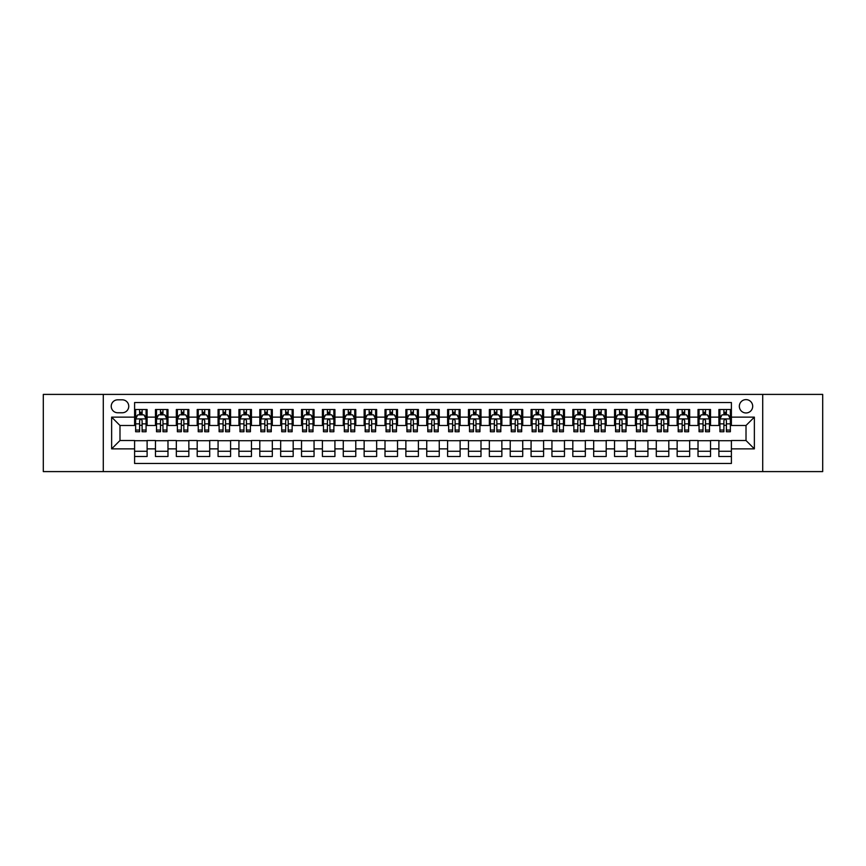 <?xml version="1.0" encoding="UTF-8"?>
<svg xmlns="http://www.w3.org/2000/svg" width="866" height="866" viewBox="0 0 866 866"><rect width="100%" height="100%" fill="white"/><g stroke="black" fill="none" stroke-linecap="round" stroke-linejoin="round"><path stroke-width="1.3" d="M746.016 399.616A6.679 6.679 0 0 0 739.337 406.295A6.679 6.679 0 0 0 746.016 412.963A6.679 6.679 0 0 0 752.695 406.295A6.679 6.679 0 0 0 746.016 399.616M762.708 471.602L822.7 471.602L822.7 394.398L762.708 394.398L762.708 471.602L103.292 471.602L103.292 394.398L43.3 394.398L43.3 471.602L103.292 471.602M731.402 409.521L718.888 409.521L718.888 417.141L710.542 417.141L710.542 425.487L718.888 425.487L718.888 417.141M710.542 417.141L710.542 409.521L698.018 409.521L698.018 417.141L689.672 417.141L689.672 425.487L698.018 425.487L698.018 417.141M689.672 417.141L689.672 409.521L677.147 409.521L677.147 417.141L668.801 417.141L668.801 425.487L677.147 425.487L677.147 417.141M668.801 417.141L668.801 409.521L656.287 409.521L656.287 417.141L647.93 417.141L647.93 425.487L656.287 425.487L656.287 417.141M647.93 417.141L647.93 409.521L635.417 409.521L635.417 417.141L627.071 417.141L627.071 425.487L635.417 425.487L635.417 417.141M627.071 417.141L627.071 409.521L614.546 409.521L614.546 417.141L606.2 417.141L606.2 425.487L614.546 425.487L614.546 417.141M606.2 417.141L606.2 409.521L593.675 409.521L593.675 417.141L585.329 417.141L585.329 425.487L593.675 425.487L593.675 417.141M585.329 417.141L585.329 409.521L572.816 409.521L572.816 417.141L564.47 417.141L564.47 425.487L572.816 425.487L572.816 417.141M564.47 417.141L564.47 409.521L551.945 409.521L551.945 417.141L543.599 417.141L543.599 425.487L551.945 425.487L551.945 417.141M543.599 417.141L543.599 409.521L531.075 409.521L531.075 417.141L522.728 417.141L522.728 425.487L531.075 425.487L531.075 417.141M522.728 417.141L522.728 409.521L510.215 409.521L510.215 417.141L501.858 417.141L501.858 425.487L510.215 425.487L510.215 417.141M501.858 417.141L501.858 409.521L489.344 409.521L489.344 417.141L480.998 417.141L480.998 425.487L489.344 425.487L489.344 417.141M480.998 417.141L480.998 409.521L468.474 409.521L468.474 417.141L460.127 417.141L460.127 425.487L468.474 425.487L468.474 417.141M460.127 417.141L460.127 409.521L447.603 409.521L447.603 417.141L439.257 417.141L439.257 425.487L447.603 425.487L447.603 417.141M439.257 417.141L439.257 409.521L426.743 409.521L426.743 417.141L418.397 417.141L418.397 425.487L426.743 425.487L426.743 417.141M418.397 417.141L418.397 409.521L405.873 409.521L405.873 417.141L397.526 417.141L397.526 425.487L405.873 425.487L405.873 417.141M397.526 417.141L397.526 409.521L385.002 409.521L385.002 417.141L376.656 417.141L376.656 425.487L385.002 425.487L385.002 417.141M376.656 417.141L376.656 409.521L364.142 409.521L364.142 417.141L355.785 417.141L355.785 425.487L364.142 425.487L364.142 417.141M355.785 417.141L355.785 409.521L343.272 409.521L343.272 417.141L334.925 417.141L334.925 425.487L343.272 425.487L343.272 417.141M334.925 417.141L334.925 409.521L322.401 409.521L322.401 417.141L314.055 417.141L314.055 425.487L322.401 425.487L322.401 417.141M314.055 417.141L314.055 409.521L301.53 409.521L301.53 417.141L293.184 417.141L293.184 425.487L301.53 425.487L301.53 417.141M293.184 417.141L293.184 409.521L280.671 409.521L280.671 417.141L272.325 417.141L272.325 425.487L280.671 425.487L280.671 417.141M272.325 417.141L272.325 409.521L259.8 409.521L259.8 417.141L251.454 417.141L251.454 425.487L259.8 425.487L259.8 417.141M251.454 417.141L251.454 409.521L238.929 409.521L238.929 417.141L230.583 417.141L230.583 425.487L238.929 425.487L238.929 417.141M230.583 417.141L230.583 409.521L218.07 409.521L218.07 417.141L209.713 417.141L209.713 425.487L218.07 425.487L218.07 417.141M209.713 417.141L209.713 409.521L197.199 409.521L197.199 417.141L188.853 417.141L188.853 425.487L197.199 425.487L197.199 417.141M188.853 417.141L188.853 409.521L176.328 409.521L176.328 417.141L167.982 417.141L167.982 425.487L176.328 425.487L176.328 417.141M167.982 417.141L167.982 409.521L155.458 409.521L155.458 425.487L147.112 425.487L147.112 409.521L134.598 409.521M134.598 456.479L147.112 456.479L147.112 440.513L155.458 440.513L155.458 456.479L167.982 456.479L167.982 440.513L176.328 440.513L176.328 448.859L167.982 448.859M176.328 448.859L176.328 456.479L188.853 456.479L188.853 440.513L197.199 440.513L197.199 448.859L188.853 448.859M197.199 448.859L197.199 456.479L209.713 456.479L209.713 440.513L218.07 440.513L218.07 448.859L209.713 448.859M218.07 448.859L218.07 456.479L230.583 456.479L230.583 440.513L238.929 440.513L238.929 448.859L230.583 448.859M238.929 448.859L238.929 456.479L251.454 456.479L251.454 440.513L259.8 440.513L259.8 448.859L251.454 448.859M259.8 448.859L259.8 456.479L272.325 456.479L272.325 440.513L280.671 440.513L280.671 448.859L272.325 448.859M280.671 448.859L280.671 456.479L293.184 456.479L293.184 440.513L301.53 440.513L301.53 448.859L293.184 448.859M301.53 448.859L301.53 456.479L314.055 456.479L314.055 440.513L322.401 440.513L322.401 448.859L314.055 448.859M322.401 448.859L322.401 456.479L334.925 456.479L334.925 440.513L343.272 440.513L343.272 448.859L334.925 448.859M343.272 448.859L343.272 456.479L355.785 456.479L355.785 440.513L364.142 440.513L364.142 448.859L355.785 448.859M364.142 448.859L364.142 456.479L376.656 456.479L376.656 440.513L385.002 440.513L385.002 448.859L376.656 448.859M385.002 448.859L385.002 456.479L397.526 456.479L397.526 440.513L405.873 440.513L405.873 448.859L397.526 448.859M405.873 448.859L405.873 456.479L418.397 456.479L418.397 440.513L426.743 440.513L426.743 448.859L418.397 448.859M426.743 448.859L426.743 456.479L439.257 456.479L439.257 440.513L447.603 440.513L447.603 448.859L439.257 448.859M447.603 448.859L447.603 456.479L460.127 456.479L460.127 440.513L468.474 440.513L468.474 448.859L460.127 448.859M468.474 448.859L468.474 456.479L480.998 456.479L480.998 440.513L489.344 440.513L489.344 448.859L480.998 448.859M489.344 448.859L489.344 456.479L501.858 456.479L501.858 440.513L510.215 440.513L510.215 448.859L501.858 448.859M510.215 448.859L510.215 456.479L522.728 456.479L522.728 440.513L531.075 440.513L531.075 448.859L522.728 448.859M531.075 448.859L531.075 456.479L543.599 456.479L543.599 440.513L551.945 440.513L551.945 448.859L543.599 448.859M551.945 448.859L551.945 456.479L564.47 456.479L564.47 440.513L572.816 440.513L572.816 448.859L564.47 448.859M572.816 448.859L572.816 456.479L585.329 456.479L585.329 440.513L593.675 440.513L593.675 448.859L585.329 448.859M593.675 448.859L593.675 456.479L606.2 456.479L606.2 440.513L614.546 440.513L614.546 448.859L606.2 448.859M614.546 448.859L614.546 456.479L627.071 456.479L627.071 440.513L635.417 440.513L635.417 448.859L627.071 448.859M635.417 448.859L635.417 456.479L647.93 456.479L647.93 440.513L656.287 440.513L656.287 448.859L647.93 448.859M656.287 448.859L656.287 456.479L668.801 456.479L668.801 440.513L677.147 440.513L677.147 448.859L668.801 448.859M677.147 448.859L677.147 456.479L689.672 456.479L689.672 440.513L698.018 440.513L698.018 448.859L689.672 448.859M698.018 448.859L698.018 456.479L710.542 456.479L710.542 440.513L718.888 440.513L718.888 448.859L710.542 448.859M117.689 412.757L122.279 412.757A6.473 6.473 0 0 0 128.753 406.295A6.473 6.473 0 0 0 122.279 399.821L117.689 399.821A6.473 6.473 0 0 0 111.227 406.295A6.473 6.473 0 0 0 117.689 412.757M762.708 394.398L103.292 394.398M731.402 417.141L731.402 402.538L134.598 402.538L134.598 425.487L119.984 425.487L119.984 440.513L134.598 440.513L134.598 463.462L731.402 463.462L731.402 440.513L746.016 440.513L746.016 425.487L731.402 425.487L731.402 417.141L754.362 417.141L754.362 448.859L731.402 448.859M134.598 448.859L111.638 448.859L111.638 417.141L134.598 417.141M718.888 448.859L718.888 456.479L731.402 456.479M134.598 414.738L135.637 414.738M139.599 414.738L142.111 414.738M146.073 414.738L147.112 414.738M134.598 425.282L135.637 425.282M139.599 425.282L142.111 425.282M146.073 425.282L147.112 425.282M134.598 440.718L147.112 440.718M134.598 451.262L147.112 451.262M155.458 425.282L156.508 425.282M160.47 425.282L162.97 425.282M166.943 425.282L167.982 425.282M155.458 414.738L156.508 414.738M160.47 414.738L162.97 414.738M166.943 414.738L167.982 414.738M155.458 440.718L167.982 440.718M155.458 451.262L167.982 451.262M176.328 440.718L188.853 440.718M176.328 451.262L188.853 451.262M176.328 414.738L177.378 414.738M181.34 414.738L183.841 414.738M187.803 414.738L188.853 414.738M176.328 425.282L177.378 425.282M181.34 425.282L183.841 425.282M187.803 425.282L188.853 425.282M197.199 440.718L209.713 440.718M197.199 451.262L209.713 451.262M197.199 414.738L198.238 414.738M202.211 414.738L204.712 414.738M208.674 414.738L209.713 414.738M197.199 425.282L198.238 425.282M202.211 425.282L204.712 425.282M208.674 425.282L209.713 425.282M218.07 440.718L230.583 440.718M218.07 451.262L230.583 451.262M218.07 414.738L219.109 414.738M223.071 414.738L225.582 414.738M229.544 414.738L230.583 414.738M218.07 425.282L219.109 425.282M223.071 425.282L225.582 425.282M229.544 425.282L230.583 425.282M238.929 440.718L251.454 440.718M238.929 451.262L251.454 451.262M238.929 414.738L239.979 414.738M243.941 414.738L246.442 414.738M250.415 414.738L251.454 414.738M238.929 425.282L239.979 425.282M243.941 425.282L246.442 425.282M250.415 425.282L251.454 425.282M259.8 440.718L272.325 440.718M259.8 451.262L272.325 451.262M259.8 414.738L260.839 414.738M264.812 414.738L267.313 414.738M271.274 414.738L272.325 414.738M259.8 425.282L260.839 425.282M264.812 425.282L267.313 425.282M271.274 425.282L272.325 425.282M280.671 440.718L293.184 440.718M280.671 451.262L293.184 451.262M280.671 414.738L281.71 414.738M285.672 414.738L288.183 414.738M292.145 414.738L293.184 414.738M280.671 425.282L281.71 425.282M285.672 425.282L288.183 425.282M292.145 425.282L293.184 425.282M301.53 440.718L314.055 440.718M301.53 451.262L314.055 451.262M301.53 414.738L302.58 414.738M306.542 414.738L309.043 414.738M313.016 414.738L314.055 414.738M301.53 425.282L302.58 425.282M306.542 425.282L309.043 425.282M313.016 425.282L314.055 425.282M322.401 440.718L334.925 440.718M322.401 451.262L334.925 451.262M322.401 414.738L323.451 414.738M327.413 414.738L329.914 414.738M333.875 414.738L334.925 414.738M322.401 425.282L323.451 425.282M327.413 425.282L329.914 425.282M333.875 425.282L334.925 425.282M343.272 440.718L355.785 440.718M343.272 451.262L355.785 451.262M343.272 414.738L344.311 414.738M348.273 414.738L350.784 414.738M354.746 414.738L355.785 414.738M343.272 425.282L344.311 425.282M348.273 425.282L350.784 425.282M354.746 425.282L355.785 425.282M364.142 440.718L376.656 440.718M364.142 451.262L376.656 451.262M364.142 414.738L365.181 414.738M369.143 414.738L371.655 414.738M375.617 414.738L376.656 414.738M364.142 425.282L365.181 425.282M369.143 425.282L371.655 425.282M375.617 425.282L376.656 425.282M385.002 440.718L397.526 440.718M385.002 451.262L397.526 451.262M385.002 414.738L386.052 414.738M390.014 414.738L392.515 414.738M396.487 414.738L397.526 414.738M385.002 425.282L386.052 425.282M390.014 425.282L392.515 425.282M396.487 425.282L397.526 425.282M405.873 440.718L418.397 440.718M405.873 451.262L418.397 451.262M405.873 414.738L406.912 414.738M410.885 414.738L413.385 414.738M417.347 414.738L418.397 414.738M405.873 425.282L406.912 425.282M410.885 425.282L413.385 425.282M417.347 425.282L418.397 425.282M426.743 440.718L439.257 440.718M426.743 451.262L439.257 451.262M426.743 414.738L427.782 414.738M431.744 414.738L434.256 414.738M438.218 414.738L439.257 414.738M426.743 425.282L427.782 425.282M431.744 425.282L434.256 425.282M438.218 425.282L439.257 425.282M447.603 440.718L460.127 440.718M447.603 451.262L460.127 451.262M447.603 414.738L448.653 414.738M452.615 414.738L455.115 414.738M459.088 414.738L460.127 414.738M447.603 425.282L448.653 425.282M452.615 425.282L455.115 425.282M459.088 425.282L460.127 425.282M468.474 440.718L480.998 440.718M468.474 451.262L480.998 451.262M468.474 414.738L469.513 414.738M473.486 414.738L475.986 414.738M479.948 414.738L480.998 414.738M468.474 425.282L469.513 425.282M473.486 425.282L475.986 425.282M479.948 425.282L480.998 425.282M489.344 440.718L501.858 440.718M489.344 451.262L501.858 451.262M489.344 414.738L490.383 414.738M494.345 414.738L496.857 414.738M500.819 414.738L501.858 414.738M489.344 425.282L490.383 425.282M494.345 425.282L496.857 425.282M500.819 425.282L501.858 425.282M510.215 440.718L522.728 440.718M510.215 451.262L522.728 451.262M510.215 414.738L511.254 414.738M515.216 414.738L517.727 414.738M521.689 414.738L522.728 414.738M510.215 425.282L511.254 425.282M515.216 425.282L517.727 425.282M521.689 425.282L522.728 425.282M531.075 440.718L543.599 440.718M531.075 451.262L543.599 451.262M531.075 414.738L532.125 414.738M536.086 414.738L538.587 414.738M542.549 414.738L543.599 414.738M531.075 425.282L532.125 425.282M536.086 425.282L538.587 425.282M542.549 425.282L543.599 425.282M551.945 440.718L564.47 440.718M551.945 451.262L564.47 451.262M551.945 414.738L552.984 414.738M556.957 414.738L559.458 414.738M563.42 414.738L564.47 414.738M551.945 425.282L552.984 425.282M556.957 425.282L559.458 425.282M563.42 425.282L564.47 425.282M572.816 440.718L585.329 440.718M572.816 451.262L585.329 451.262M572.816 414.738L573.855 414.738M577.817 414.738L580.328 414.738M584.29 414.738L585.329 414.738M572.816 425.282L573.855 425.282M577.817 425.282L580.328 425.282M584.29 425.282L585.329 425.282M593.675 440.718L606.2 440.718M593.675 451.262L606.2 451.262M593.675 414.738L594.726 414.738M598.687 414.738L601.188 414.738M605.161 414.738L606.2 414.738M593.675 425.282L594.726 425.282M598.687 425.282L601.188 425.282M605.161 425.282L606.2 425.282M614.546 440.718L627.071 440.718M614.546 451.262L627.071 451.262M614.546 414.738L615.585 414.738M619.558 414.738L622.059 414.738M626.021 414.738L627.071 414.738M614.546 425.282L615.585 425.282M619.558 425.282L622.059 425.282M626.021 425.282L627.071 425.282M635.417 440.718L647.93 440.718M635.417 451.262L647.93 451.262M635.417 414.738L636.456 414.738M640.418 414.738L642.929 414.738M646.891 414.738L647.93 414.738M635.417 425.282L636.456 425.282M640.418 425.282L642.929 425.282M646.891 425.282L647.93 425.282M656.287 440.718L668.801 440.718M656.287 451.262L668.801 451.262M656.287 414.738L657.326 414.738M661.288 414.738L663.789 414.738M667.762 414.738L668.801 414.738M656.287 425.282L657.326 425.282M661.288 425.282L663.789 425.282M667.762 425.282L668.801 425.282M677.147 440.718L689.672 440.718M677.147 451.262L689.672 451.262M677.147 414.738L678.197 414.738M682.159 414.738L684.66 414.738M688.622 414.738L689.672 414.738M677.147 425.282L678.197 425.282M682.159 425.282L684.66 425.282M688.622 425.282L689.672 425.282M698.018 440.718L710.542 440.718M698.018 451.262L710.542 451.262M698.018 414.738L699.057 414.738M703.03 414.738L705.53 414.738M709.492 414.738L710.542 414.738M698.018 425.282L699.057 425.282M703.03 425.282L705.53 425.282M709.492 425.282L710.542 425.282M718.888 440.718L731.402 440.718M718.888 451.262L731.402 451.262M718.888 414.738L719.927 414.738M723.889 414.738L726.401 414.738M730.363 414.738L731.402 414.738M718.888 425.282L719.927 425.282M723.889 425.282L726.401 425.282M730.363 425.282L731.402 425.282M119.984 425.487L111.638 417.141M119.984 440.513L111.638 448.859M754.362 417.141L746.016 425.487M754.362 448.859L746.016 440.513M142.111 412.238L139.599 412.238M146.073 430.045L142.111 430.045L142.111 431.744L146.073 431.744L146.073 419.014L143.983 414.846L137.726 414.846L135.637 419.014L135.637 431.744L139.599 431.744L139.599 430.045L135.637 430.045M135.637 419.014L135.637 409.521M146.073 419.014L146.073 409.521M139.599 414.846L139.599 409.521M142.111 409.521L142.111 414.846M142.111 430.045L142.111 420.584C141.277 418.971 140.444 418.971 139.599 420.584L139.599 430.045M162.97 412.238L160.47 412.238M166.943 430.045L162.97 430.045L162.97 431.744L166.943 431.744L166.943 419.014L164.854 414.846L158.597 414.846L156.508 419.014L156.508 431.744L160.47 431.744L160.47 430.045L156.508 430.045M156.508 419.014L156.508 409.521M166.943 419.014L166.943 409.521M160.47 414.846L160.47 409.521M162.97 409.521L162.97 414.846M162.97 430.045L162.97 420.584C162.137 418.971 161.303 418.971 160.47 420.584L160.47 430.045M183.841 412.238L181.34 412.238M187.803 430.045L183.841 430.045L183.841 431.744L187.803 431.744L187.803 419.014L185.725 414.846L179.457 414.846L177.378 419.014L177.378 431.744L181.34 431.744L181.34 430.045L177.378 430.045M177.378 419.014L177.378 409.521M187.803 419.014L187.803 409.521M181.34 414.846L181.34 409.521M183.841 409.521L183.841 414.846M183.841 430.045L183.841 420.584C183.007 418.971 182.174 418.971 181.34 420.584L181.34 430.045M204.712 412.238L202.211 412.238M208.674 430.045L204.712 430.045L204.712 431.744L208.674 431.744L208.674 419.014L206.584 414.846L200.327 414.846L198.238 419.014L198.238 431.744L202.211 431.744L202.211 430.045L198.238 430.045M198.238 419.014L198.238 409.521M208.674 419.014L208.674 409.521M202.211 414.846L202.211 409.521M204.712 409.521L204.712 414.846M204.712 430.045L204.712 420.584C203.878 418.971 203.045 418.971 202.211 420.584L202.211 430.045M225.582 412.238L223.071 412.238M229.544 430.045L225.582 430.045L225.582 431.744L229.544 431.744L229.544 419.014L227.455 414.846L221.198 414.846L219.109 419.014L219.109 431.744L223.071 431.744L223.071 430.045L219.109 430.045M219.109 419.014L219.109 409.521M229.544 419.014L229.544 409.521M223.071 414.846L223.071 409.521M225.582 409.521L225.582 414.846M225.582 430.045L225.582 420.584C224.749 418.971 223.904 418.971 223.071 420.584L223.071 430.045M246.442 412.238L243.941 412.238M250.415 430.045L246.442 430.045L246.442 431.744L250.415 431.744L250.415 419.014L248.326 414.846L242.058 414.846L239.979 419.014L239.979 431.744L243.941 431.744L243.941 430.045L239.979 430.045M239.979 419.014L239.979 409.521M250.415 419.014L250.415 409.521M243.941 414.846L243.941 409.521M246.442 409.521L246.442 414.846M246.442 430.045L246.442 420.584C245.608 418.971 244.775 418.971 243.941 420.584L243.941 430.045M267.313 412.238L264.812 412.238M271.274 430.045L267.313 430.045L267.313 431.744L271.274 431.744L271.274 419.014L269.185 414.846L262.928 414.846L260.839 419.014L260.839 431.744L264.812 431.744L264.812 430.045L260.839 430.045M260.839 419.014L260.839 409.521M271.274 419.014L271.274 409.521M264.812 414.846L264.812 409.521M267.313 409.521L267.313 414.846M267.313 430.045L267.313 420.584C266.479 418.971 265.646 418.971 264.812 420.584L264.812 430.045M288.183 412.238L285.672 412.238M292.145 430.045L288.183 430.045L288.183 431.744L292.145 431.744L292.145 419.014L290.056 414.846L283.799 414.846L281.71 419.014L281.71 431.744L285.672 431.744L285.672 430.045L281.71 430.045M281.71 419.014L281.71 409.521M292.145 419.014L292.145 409.521M285.672 414.846L285.672 409.521M288.183 409.521L288.183 414.846M288.183 430.045L288.183 420.584C287.35 418.971 286.516 418.971 285.672 420.584L285.672 430.045M309.043 412.238L306.542 412.238M313.016 430.045L309.043 430.045L309.043 431.744L313.016 431.744L313.016 419.014L310.926 414.846L304.67 414.846L302.58 419.014L302.58 431.744L306.542 431.744L306.542 430.045L302.58 430.045M302.58 419.014L302.58 409.521M313.016 419.014L313.016 409.521M306.542 414.846L306.542 409.521M309.043 409.521L309.043 414.846M309.043 430.045L309.043 420.584C308.209 418.971 307.376 418.971 306.542 420.584L306.542 430.045M329.914 412.238L327.413 412.238M333.875 430.045L329.914 430.045L329.914 431.744L333.875 431.744L333.875 419.014L331.797 414.846L325.529 414.846L323.451 419.014L323.451 431.744L327.413 431.744L327.413 430.045L323.451 430.045M323.451 419.014L323.451 409.521M333.875 419.014L333.875 409.521M327.413 414.846L327.413 409.521M329.914 409.521L329.914 414.846M329.914 430.045L329.914 420.584C329.08 418.971 328.246 418.971 327.413 420.584L327.413 430.045M350.784 412.238L348.273 412.238M354.746 430.045L350.784 430.045L350.784 431.744L354.746 431.744L354.746 419.014L352.657 414.846L346.4 414.846L344.311 419.014L344.311 431.744L348.273 431.744L348.273 430.045L344.311 430.045M344.311 419.014L344.311 409.521M354.746 419.014L354.746 409.521M348.273 414.846L348.273 409.521M350.784 409.521L350.784 414.846M350.784 430.045L350.784 420.584C349.951 418.971 349.117 418.971 348.273 420.584L348.273 430.045M371.655 412.238L369.143 412.238M375.617 430.045L371.655 430.045L371.655 431.744L375.617 431.744L375.617 419.014L373.527 414.846L367.271 414.846L365.181 419.014L365.181 431.744L369.143 431.744L369.143 430.045L365.181 430.045M365.181 419.014L365.181 409.521M375.617 419.014L375.617 409.521M369.143 414.846L369.143 409.521M371.655 409.521L371.655 414.846M371.655 430.045L371.655 420.584C370.821 418.971 369.977 418.971 369.143 420.584L369.143 430.045M392.515 412.238L390.014 412.238M396.487 430.045L392.515 430.045L392.515 431.744L396.487 431.744L396.487 419.014L394.398 414.846L388.13 414.846L386.052 419.014L386.052 431.744L390.014 431.744L390.014 430.045L386.052 430.045M386.052 419.014L386.052 409.521M396.487 419.014L396.487 409.521M390.014 414.846L390.014 409.521M392.515 409.521L392.515 414.846M392.515 430.045L392.515 420.584C391.681 418.971 390.847 418.971 390.014 420.584L390.014 430.045M413.385 412.238L410.885 412.238M417.347 430.045L413.385 430.045L413.385 431.744L417.347 431.744L417.347 419.014L415.258 414.846L409.001 414.846L406.912 419.014L406.912 431.744L410.885 431.744L410.885 430.045L406.912 430.045M406.912 419.014L406.912 409.521M417.347 419.014L417.347 409.521M410.885 414.846L410.885 409.521M413.385 409.521L413.385 414.846M413.385 430.045L413.385 420.584C412.552 418.971 411.718 418.971 410.885 420.584L410.885 430.045M434.256 412.238L431.744 412.238M438.218 430.045L434.256 430.045L434.256 431.744L438.218 431.744L438.218 419.014L436.128 414.846L429.872 414.846L427.782 419.014L427.782 431.744L431.744 431.744L431.744 430.045L427.782 430.045M427.782 419.014L427.782 409.521M438.218 419.014L438.218 409.521M431.744 414.846L431.744 409.521M434.256 409.521L434.256 414.846M434.256 430.045L434.256 420.584C433.422 418.971 432.589 418.971 431.744 420.584L431.744 430.045M455.115 412.238L452.615 412.238M459.088 430.045L455.115 430.045L455.115 431.744L459.088 431.744L459.088 419.014L456.999 414.846L450.742 414.846L448.653 419.014L448.653 431.744L452.615 431.744L452.615 430.045L448.653 430.045M448.653 419.014L448.653 409.521M459.088 419.014L459.088 409.521M452.615 414.846L452.615 409.521M455.115 409.521L455.115 414.846M455.115 430.045L455.115 420.584C454.282 418.971 453.448 418.971 452.615 420.584L452.615 430.045M475.986 412.238L473.486 412.238M479.948 430.045L475.986 430.045L475.986 431.744L479.948 431.744L479.948 419.014L477.87 414.846L471.602 414.846L469.513 419.014L469.513 431.744L473.486 431.744L473.486 430.045L469.513 430.045M469.513 419.014L469.513 409.521M479.948 419.014L479.948 409.521M473.486 414.846L473.486 409.521M475.986 409.521L475.986 414.846M475.986 430.045L475.986 420.584C475.153 418.971 474.319 418.971 473.486 420.584L473.486 430.045M496.857 412.238L494.345 412.238M500.819 430.045L496.857 430.045L496.857 431.744L500.819 431.744L500.819 419.014L498.729 414.846L492.473 414.846L490.383 419.014L490.383 431.744L494.345 431.744L494.345 430.045L490.383 430.045M490.383 419.014L490.383 409.521M500.819 419.014L500.819 409.521M494.345 414.846L494.345 409.521M496.857 409.521L496.857 414.846M496.857 430.045L496.857 420.584C496.023 418.971 495.19 418.971 494.345 420.584L494.345 430.045M517.727 412.238L515.216 412.238M521.689 430.045L517.727 430.045L517.727 431.744L521.689 431.744L521.689 419.014L519.6 414.846L513.343 414.846L511.254 419.014L511.254 431.744L515.216 431.744L515.216 430.045L511.254 430.045M511.254 419.014L511.254 409.521M521.689 419.014L521.689 409.521M515.216 414.846L515.216 409.521M517.727 409.521L517.727 414.846M517.727 430.045L517.727 420.584C516.894 418.971 516.049 418.971 515.216 420.584L515.216 430.045M538.587 412.238L536.086 412.238M542.549 430.045L538.587 430.045L538.587 431.744L542.549 431.744L542.549 419.014L540.471 414.846L534.203 414.846L532.125 419.014L532.125 431.744L536.086 431.744L536.086 430.045L532.125 430.045M532.125 419.014L532.125 409.521M542.549 419.014L542.549 409.521M536.086 414.846L536.086 409.521M538.587 409.521L538.587 414.846M538.587 430.045L538.587 420.584C537.754 418.971 536.92 418.971 536.086 420.584L536.086 430.045M559.458 412.238L556.957 412.238M563.42 430.045L559.458 430.045L559.458 431.744L563.42 431.744L563.42 419.014L561.33 414.846L555.074 414.846L552.984 419.014L552.984 431.744L556.957 431.744L556.957 430.045L552.984 430.045M552.984 419.014L552.984 409.521M563.42 419.014L563.42 409.521M556.957 414.846L556.957 409.521M559.458 409.521L559.458 414.846M559.458 430.045L559.458 420.584C558.624 418.971 557.791 418.971 556.957 420.584L556.957 430.045M580.328 412.238L577.817 412.238M584.29 430.045L580.328 430.045L580.328 431.744L584.29 431.744L584.29 419.014L582.201 414.846L575.944 414.846L573.855 419.014L573.855 431.744L577.817 431.744L577.817 430.045L573.855 430.045M573.855 419.014L573.855 409.521M584.29 419.014L584.29 409.521M577.817 414.846L577.817 409.521M580.328 409.521L580.328 414.846M580.328 430.045L580.328 420.584C579.495 418.971 578.661 418.971 577.817 420.584L577.817 430.045M601.188 412.238L598.687 412.238M605.161 430.045L601.188 430.045L601.188 431.744L605.161 431.744L605.161 419.014L603.072 414.846L596.815 414.846L594.726 419.014L594.726 431.744L598.687 431.744L598.687 430.045L594.726 430.045M594.726 419.014L594.726 409.521M605.161 419.014L605.161 409.521M598.687 414.846L598.687 409.521M601.188 409.521L601.188 414.846M601.188 430.045L601.188 420.584C600.355 418.971 599.521 418.971 598.687 420.584L598.687 430.045M622.059 412.238L619.558 412.238M626.021 430.045L622.059 430.045L622.059 431.744L626.021 431.744L626.021 419.014L623.942 414.846L617.675 414.846L615.585 419.014L615.585 431.744L619.558 431.744L619.558 430.045L615.585 430.045M615.585 419.014L615.585 409.521M626.021 419.014L626.021 409.521M619.558 414.846L619.558 409.521M622.059 409.521L622.059 414.846M622.059 430.045L622.059 420.584C621.225 418.971 620.392 418.971 619.558 420.584L619.558 430.045M642.929 412.238L640.418 412.238M646.891 430.045L642.929 430.045L642.929 431.744L646.891 431.744L646.891 419.014L644.802 414.846L638.545 414.846L636.456 419.014L636.456 431.744L640.418 431.744L640.418 430.045L636.456 430.045M636.456 419.014L636.456 409.521M646.891 419.014L646.891 409.521M640.418 414.846L640.418 409.521M642.929 409.521L642.929 414.846M642.929 430.045L642.929 420.584C642.096 418.971 641.262 418.971 640.418 420.584L640.418 430.045M663.789 412.238L661.288 412.238M667.762 430.045L663.789 430.045L663.789 431.744L667.762 431.744L667.762 419.014L665.673 414.846L659.416 414.846L657.326 419.014L657.326 431.744L661.288 431.744L661.288 430.045L657.326 430.045M657.326 419.014L657.326 409.521M667.762 419.014L667.762 409.521M661.288 414.846L661.288 409.521M663.789 409.521L663.789 414.846M663.789 430.045L663.789 420.584C662.955 418.971 662.122 418.971 661.288 420.584L661.288 430.045M684.66 412.238L682.159 412.238M688.622 430.045L684.66 430.045L684.66 431.744L688.622 431.744L688.622 419.014L686.543 414.846L680.275 414.846L678.197 419.014L678.197 431.744L682.159 431.744L682.159 430.045L678.197 430.045M678.197 419.014L678.197 409.521M688.622 419.014L688.622 409.521M682.159 414.846L682.159 409.521M684.66 409.521L684.66 414.846M684.66 430.045L684.66 420.584C683.826 418.971 682.993 418.971 682.159 420.584L682.159 430.045M705.53 412.238L703.03 412.238M709.492 430.045L705.53 430.045L705.53 431.744L709.492 431.744L709.492 419.014L707.403 414.846L701.146 414.846L699.057 419.014L699.057 431.744L703.03 431.744L703.03 430.045L699.057 430.045M699.057 419.014L699.057 409.521M709.492 419.014L709.492 409.521M703.03 414.846L703.03 409.521M705.53 409.521L705.53 414.846M705.53 430.045L705.53 420.584C704.697 418.971 703.863 418.971 703.03 420.584L703.03 430.045M726.401 412.238L723.889 412.238M730.363 430.045L726.401 430.045L726.401 431.744L730.363 431.744L730.363 419.014L728.274 414.846L722.017 414.846L719.927 419.014L719.927 431.744L723.889 431.744L723.889 430.045L719.927 430.045M719.927 419.014L719.927 409.521M730.363 419.014L730.363 409.521M723.889 414.846L723.889 409.521M726.401 409.521L726.401 414.846M726.401 430.045L726.401 420.584C725.567 418.971 724.734 418.971 723.889 420.584L723.889 430.045M155.458 448.859L147.112 448.859M155.458 417.141L147.112 417.141M146.018 418.917L135.691 418.917M135.637 415.994L137.153 415.994M144.557 415.994L146.073 415.994M139.599 423.853L135.637 423.853M146.073 423.853L142.111 423.853M142.111 413.569L139.599 413.569M166.889 418.917L156.562 418.917M156.508 415.994L158.023 415.994M165.428 415.994L166.943 415.994M160.47 423.853L156.508 423.853M166.943 423.853L162.97 423.853M162.97 413.569L160.47 413.569M187.76 418.917L177.422 418.917M177.378 415.994L178.883 415.994M186.298 415.994L187.803 415.994M181.34 423.853L177.378 423.853M187.803 423.853L183.841 423.853M183.841 413.569L181.34 413.569M208.619 418.917L198.292 418.917M198.238 415.994L199.754 415.994M207.158 415.994L208.674 415.994M202.211 423.853L198.238 423.853M208.674 423.853L204.712 423.853M204.712 413.569L202.211 413.569M229.49 418.917L219.163 418.917M219.109 415.994L220.624 415.994M228.029 415.994L229.544 415.994M223.071 423.853L219.109 423.853M229.544 423.853L225.582 423.853M225.582 413.569L223.071 413.569M250.361 418.917L240.023 418.917M239.979 415.994L241.484 415.994M248.899 415.994L250.415 415.994M243.941 423.853L239.979 423.853M250.415 423.853L246.442 423.853M246.442 413.569L243.941 413.569M271.22 418.917L260.893 418.917M260.839 415.994L262.355 415.994M269.77 415.994L271.274 415.994M264.812 423.853L260.839 423.853M271.274 423.853L267.313 423.853M267.313 413.569L264.812 413.569M292.091 418.917L281.764 418.917M281.71 415.994L283.225 415.994M290.63 415.994L292.145 415.994M285.672 423.853L281.71 423.853M292.145 423.853L288.183 423.853M288.183 413.569L285.672 413.569M312.962 418.917L302.635 418.917M302.58 415.994L304.096 415.994M311.5 415.994L313.016 415.994M306.542 423.853L302.58 423.853M313.016 423.853L309.043 423.853M309.043 413.569L306.542 413.569M333.832 418.917L323.494 418.917M323.451 415.994L324.956 415.994M332.371 415.994L333.875 415.994M327.413 423.853L323.451 423.853M333.875 423.853L329.914 423.853M329.914 413.569L327.413 413.569M354.692 418.917L344.365 418.917M344.311 415.994L345.826 415.994M353.231 415.994L354.746 415.994M348.273 423.853L344.311 423.853M354.746 423.853L350.784 423.853M350.784 413.569L348.273 413.569M375.563 418.917L365.236 418.917M365.181 415.994L366.697 415.994M374.101 415.994L375.617 415.994M369.143 423.853L365.181 423.853M375.617 423.853L371.655 423.853M371.655 413.569L369.143 413.569M396.433 418.917L386.095 418.917M386.052 415.994L387.557 415.994M394.972 415.994L396.487 415.994M390.014 423.853L386.052 423.853M396.487 423.853L392.515 423.853M392.515 413.569L390.014 413.569M417.293 418.917L406.966 418.917M406.912 415.994L408.427 415.994M415.832 415.994L417.347 415.994M410.885 423.853L406.912 423.853M417.347 423.853L413.385 423.853M413.385 413.569L410.885 413.569M438.164 418.917L427.836 418.917M427.782 415.994L429.298 415.994M436.702 415.994L438.218 415.994M431.744 423.853L427.782 423.853M438.218 423.853L434.256 423.853M434.256 413.569L431.744 413.569M459.034 418.917L448.707 418.917M448.653 415.994L450.168 415.994M457.573 415.994L459.088 415.994M452.615 423.853L448.653 423.853M459.088 423.853L455.115 423.853M455.115 413.569L452.615 413.569M479.905 418.917L469.567 418.917M469.513 415.994L471.028 415.994M478.443 415.994L479.948 415.994M473.486 423.853L469.513 423.853M479.948 423.853L475.986 423.853M475.986 413.569L473.486 413.569M500.765 418.917L490.437 418.917M490.383 415.994L491.899 415.994M499.303 415.994L500.819 415.994M494.345 423.853L490.383 423.853M500.819 423.853L496.857 423.853M496.857 413.569L494.345 413.569M521.635 418.917L511.308 418.917M511.254 415.994L512.769 415.994M520.174 415.994L521.689 415.994M515.216 423.853L511.254 423.853M521.689 423.853L517.727 423.853M517.727 413.569L515.216 413.569M542.506 418.917L532.168 418.917M532.125 415.994L533.629 415.994M541.044 415.994L542.549 415.994M536.086 423.853L532.125 423.853M542.549 423.853L538.587 423.853M538.587 413.569L536.086 413.569M563.365 418.917L553.038 418.917M552.984 415.994L554.5 415.994M561.904 415.994L563.42 415.994M556.957 423.853L552.984 423.853M563.42 423.853L559.458 423.853M559.458 413.569L556.957 413.569M584.236 418.917L573.909 418.917M573.855 415.994L575.37 415.994M582.775 415.994L584.29 415.994M577.817 423.853L573.855 423.853M584.29 423.853L580.328 423.853M580.328 413.569L577.817 413.569M605.107 418.917L594.78 418.917M594.726 415.994L596.23 415.994M603.645 415.994L605.161 415.994M598.687 423.853L594.726 423.853M605.161 423.853L601.188 423.853M601.188 413.569L598.687 413.569M625.977 418.917L615.639 418.917M615.585 415.994L617.101 415.994M624.516 415.994L626.021 415.994M619.558 423.853L615.585 423.853M626.021 423.853L622.059 423.853M622.059 413.569L619.558 413.569M646.837 418.917L636.51 418.917M636.456 415.994L637.971 415.994M645.376 415.994L646.891 415.994M640.418 423.853L636.456 423.853M646.891 423.853L642.929 423.853M642.929 413.569L640.418 413.569M667.708 418.917L657.381 418.917M657.326 415.994L658.842 415.994M666.246 415.994L667.762 415.994M661.288 423.853L657.326 423.853M667.762 423.853L663.789 423.853M663.789 413.569L661.288 413.569M688.578 418.917L678.24 418.917M678.197 415.994L679.702 415.994M687.117 415.994L688.622 415.994M682.159 423.853L678.197 423.853M688.622 423.853L684.66 423.853M684.66 413.569L682.159 413.569M709.438 418.917L699.111 418.917M699.057 415.994L700.572 415.994M707.977 415.994L709.492 415.994M703.03 423.853L699.057 423.853M709.492 423.853L705.53 423.853M705.53 413.569L703.03 413.569M730.309 418.917L719.982 418.917M719.927 415.994L721.443 415.994M728.847 415.994L730.363 415.994M723.889 423.853L719.927 423.853M730.363 423.853L726.401 423.853M726.401 413.569L723.889 413.569"/></g></svg>
